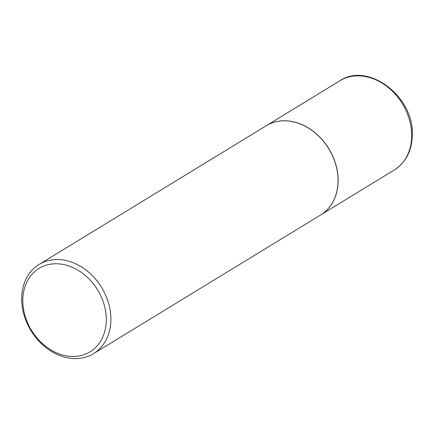 <?xml version="1.0" encoding="UTF-8"?>
<svg xmlns="http://www.w3.org/2000/svg" width="434" height="434" viewBox="0 0 434 434"><rect width="100%" height="100%" fill="white"/><g stroke="black" fill="none" stroke-linecap="round" stroke-linejoin="round"><path stroke-width="0.65" d="M320.71 214.928A52.248 41.393 -121.4 0 0 320.753 214.901A52.248 41.393 -121.4 0 0 338.119 179.237A52.248 41.393 -121.4 0 0 312.719 130.894A52.248 41.393 -121.4 0 0 266.302 125.714A52.248 41.393 -121.4 0 0 266.259 125.741M93.516 353.65L320.666 214.955A52.248 41.393 -121.4 0 0 335.482 163.71A52.248 41.393 -121.4 0 0 292.337 121.634A52.248 41.393 -121.4 0 0 266.21 125.768L39.06 264.469A52.248 41.393 -121.4 0 0 24.25 315.708A52.248 41.393 -121.4 0 0 67.395 357.784A52.248 41.393 -121.4 0 0 93.516 353.65A52.248 41.393 -121.4 0 0 108.332 302.406A52.248 41.393 -121.4 0 0 65.181 260.335A52.248 41.393 -121.4 0 0 39.06 264.469M65.583 355.728A48.906 38.745 -121.4 0 0 106.287 318.48A48.906 38.745 -121.4 0 0 63.51 264.518A48.906 38.745 -121.4 0 0 22.812 301.766A48.906 38.745 -121.4 0 0 65.583 355.728M339.871 80.795C367.663 61.785 413.108 95.751 412.3 133.504C412.349 149.887 406.354 162.045 394.327 169.976A52.248 41.393 -121.4 0 0 411.687 134.312A52.248 41.393 -121.4 0 0 386.287 85.97A52.248 41.393 -121.4 0 0 339.871 80.795L266.302 125.714M394.327 169.976L320.753 214.901"/></g></svg>
